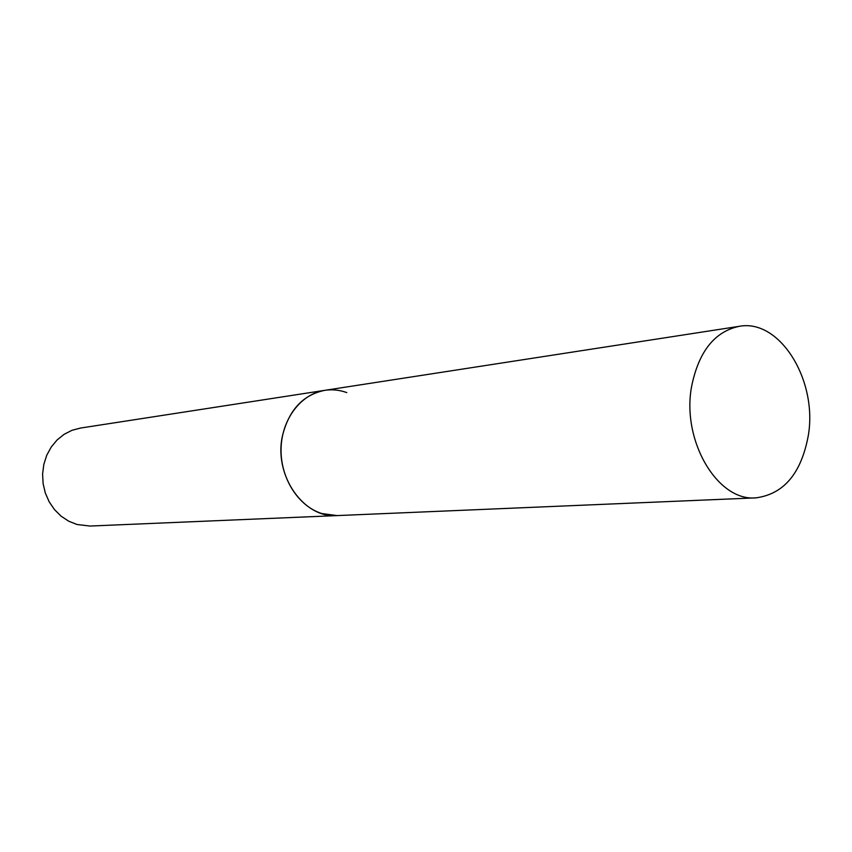 <?xml version="1.0" encoding="UTF-8"?>
<svg xmlns="http://www.w3.org/2000/svg" width="852" height="852" viewBox="0 0 852 852"><rect width="100%" height="100%" fill="white"/><g stroke="black" fill="none" stroke-linecap="round" stroke-linejoin="round"><path stroke-width="1.28" d="M808.26 435.787C801.231 473.414 783.797 494.096 755.969 497.856C717.672 501.732 681.334 440.665 691.632 386.307C698.725 351.599 714.562 331.609 739.142 326.337C779.985 318.467 817.92 380.727 808.26 435.787M346.796 392.591C339.575 389.971 332.237 389.226 324.804 390.333L80.397 428.077L71.962 430.324L64.092 434.328L57.084 439.973L51.227 447.044L46.743 455.266L43.835 464.351L42.6 473.914L43.111 483.595L45.326 493.02L49.182 501.807L54.507 509.624L61.088 516.163L68.671 521.179L76.946 524.491L90.003 526.046L337.083 515.588C303.45 518.559 273.055 474.607 282.662 435.01C289.222 409.652 303.269 394.764 324.804 390.333C301.097 393.826 281.767 418.971 281.075 448.44C280.212 477.887 298.243 506.269 321.843 513.543L337.083 515.588L755.969 497.856M739.142 326.337L324.804 390.333"/></g></svg>
